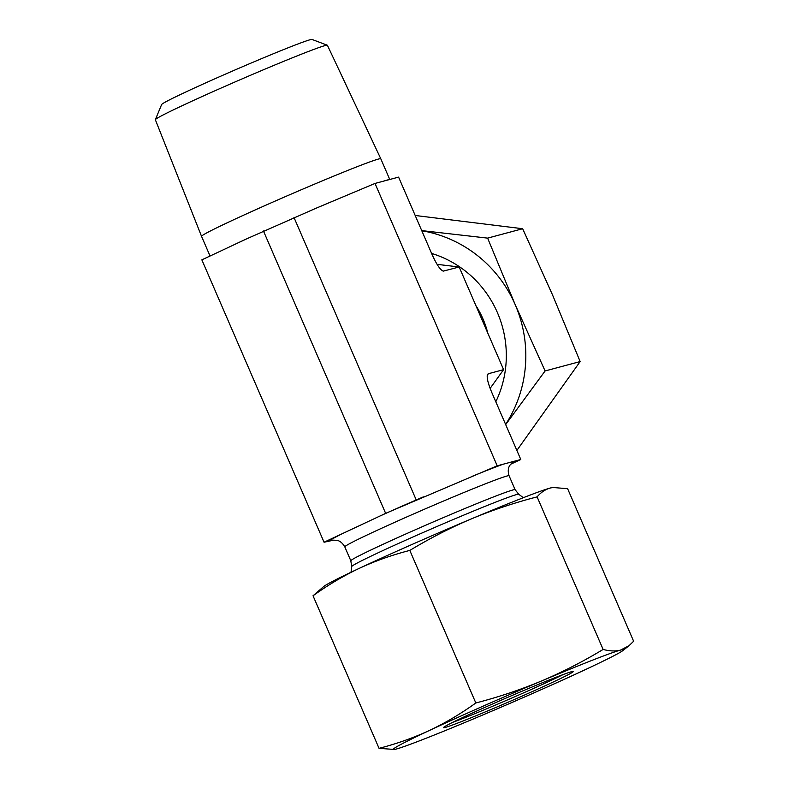 <?xml version="1.0" encoding="UTF-8"?>
<svg xmlns="http://www.w3.org/2000/svg" width="789" height="789" viewBox="0 0 789 789"><rect width="100%" height="100%" fill="white"/><g stroke="black" fill="none" stroke-linecap="round" stroke-linejoin="round"><path stroke-width="1.18" d="M563.09 674.585A68.406 2.229 -23.4 0 1 508.392 699.527A68.406 2.229 -23.4 0 1 452.758 722.329M463.932 716.954A70.694 2.308 156.6 0 0 443.536 727.557A70.694 2.308 156.6 0 0 509.319 701.687A70.694 2.308 156.6 0 0 573.218 671.439A70.694 2.308 156.6 0 0 532.743 686.726A70.694 2.308 156.6 0 0 463.932 716.954M394.362 749.461L379.045 748.337C396.887 743.741 413.712 737.764 429.502 730.427C445.252 722.98 460.697 713.838 475.826 702.979C498.865 696.993 520.77 689.655 541.54 680.976C562.271 672.208 582.795 661.695 603.121 649.446C609.68 651.181 615.45 651.408 620.45 650.126A125.421 4.093 156.6 0 0 541.54 680.976A125.421 4.093 156.6 0 0 429.502 730.427A125.421 4.093 156.6 0 0 394.362 749.461A125.421 4.093 156.6 0 0 396.364 749.017A125.421 4.093 156.6 0 0 475.274 718.158A125.421 4.093 156.6 0 0 587.312 668.707A125.421 4.093 156.6 0 0 622.846 650.59A125.421 4.093 156.6 0 0 620.45 650.126L628.971 645.747L633.636 641.26L567.616 488.697L552.892 487.484L550.298 488.016A125.421 4.093 -23.4 0 1 552.31 487.572L552.892 487.484M313.026 595.764L323.815 586.444A125.421 4.093 -23.4 0 1 359.35 568.317C343.6 575.763 328.155 584.915 313.026 595.764L379.045 748.337M550.298 488.016C545.347 489.397 540.948 492.356 537.102 496.873C514.063 502.869 492.158 510.197 471.398 518.876A125.421 4.093 -23.4 0 1 550.298 488.016M471.398 518.876C450.667 527.654 430.143 538.157 409.807 550.416C391.965 555.002 375.15 560.979 359.35 568.317A125.421 4.093 -23.4 0 1 471.398 518.876M537.102 496.873L603.121 649.446M409.807 550.416L475.826 702.979M327.327 45.22L312.03 39.45A81.977 2.673 156.6 0 0 219.589 76.701A81.977 2.673 156.6 0 0 161.637 104.533L155.364 119.642A93.743 3.057 -23.4 0 1 221.64 87.816A93.743 3.057 -23.4 0 1 327.327 45.22A93.743 3.057 -23.4 0 1 327.415 45.298L380.801 158.786A97.658 3.186 -23.4 0 0 270.597 203.089A97.658 3.186 -23.4 0 0 201.55 236.355L155.364 119.75A93.743 3.057 -23.4 0 1 155.364 119.642M487.207 375.574L488.322 373.739L503.599 369.647L459.178 266.998L443.31 271.12C440.311 270.075 436.504 264.404 431.899 254.097L398.593 177.121L389.342 179.596A97.658 3.186 156.6 0 0 384.263 180.957L375.012 183.442L336.42 199.666A97.658 3.186 156.6 0 0 315.235 208.582L247.312 238.554A97.658 3.186 156.6 0 0 231.197 246.109L201.856 259.857L324.052 542.23L385.643 513.363L497.208 465.816L520.789 459.494L510.68 464.228M389.342 179.596L384.263 180.957M375.012 183.442L497.208 465.816M488.322 373.739L487.582 374.321C486.438 377.034 487.908 383.247 492.001 392.971L520.789 459.494M336.42 199.666L315.235 208.582M294.001 217.508L416.197 499.881M263.447 230.99L385.643 513.363M247.312 238.554L231.197 246.109M333.747 540.14L324.052 542.23M490.137 388.375L503.599 369.647M459.178 266.998L437.086 264.335M431.603 253.417A105.46 102.925 75 0 1 495.808 401.759M516.864 450.44L580.152 361.569L552.497 294.849L522.663 228.731L415.192 215.476M421.73 230.605L487.622 238.12L515.266 304.83A125.421 122.394 -105 0 0 421.799 230.753M505.611 424.423A125.421 122.394 -105 0 0 515.266 304.83L545.1 370.958L505.68 424.581M545.1 370.958L580.152 361.569M487.622 238.12L522.663 228.731M487.691 332.692A91.031 88.841 -105 0 0 476.142 305.974M514.911 461.062A100.903 3.294 -23.4 0 1 511.538 463.321M329.92 540.652A100.903 3.294 -23.4 0 1 342.673 533.502M333.747 540.159L337.327 540.445C336.637 540.376 341.075 540.347 344.803 546.866A89.502 2.919 -23.4 0 1 389.519 524.665A89.502 2.919 -23.4 0 1 509.083 475.777C506.824 468.834 509.95 465.194 509.99 465.155L512.071 462.877M380.219 515.907A100.903 3.294 -23.4 0 1 423.328 496.883M472.719 476.112A100.903 3.294 -23.4 0 1 503.076 464.238M515.118 489.703L518.738 494.279A91.031 2.969 -23.4 0 0 434.058 527.752A91.031 2.969 -23.4 0 0 351.687 566.571L350.829 560.792A89.502 2.919 -23.4 0 1 431.81 522.574A89.502 2.919 -23.4 0 1 515.118 489.703L509.083 475.777M443.901 271.1L442.639 270.883M622.846 650.59L628.971 645.747M389.756 179.488L380.801 158.786M210.052 256.021L201.55 236.355M350.829 560.792L344.803 546.866M351.687 566.571L351.026 572.262M518.738 494.279L523.334 497.691"/></g></svg>
